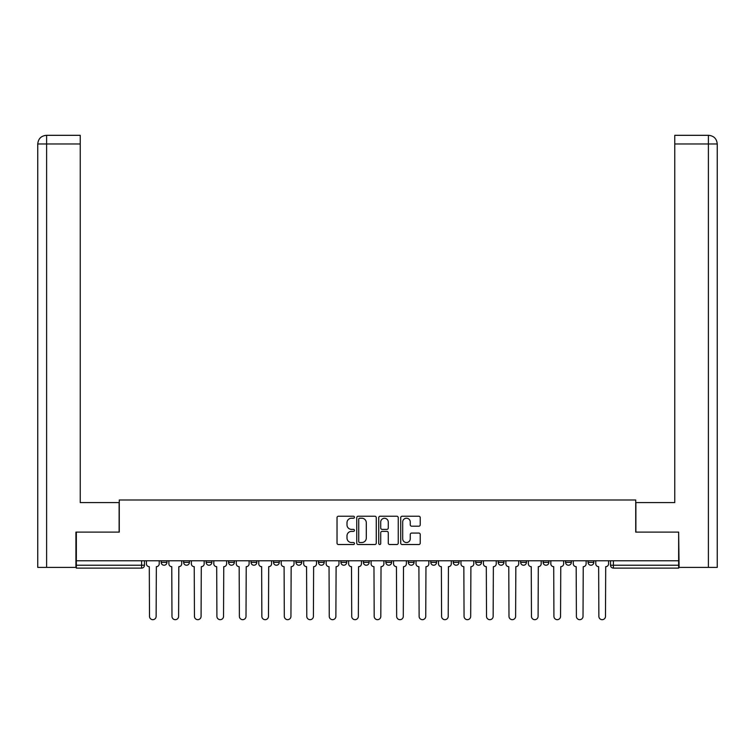 <?xml version="1.0" encoding="UTF-8"?>
<svg xmlns="http://www.w3.org/2000/svg" width="755" height="755" viewBox="0 0 755 755"><rect width="100%" height="100%" fill="white"/><g stroke="black" fill="none" stroke-linecap="round" stroke-linejoin="round"><path stroke-width="1.13" d="M354.454 517.232A0.991 0.991 0 0 0 353.472 516.241L338.448 516.241A1.416 1.416 0 0 0 337.032 517.656L337.032 543.1A1.416 1.416 0 0 0 338.448 544.515L353.472 544.515A0.991 0.991 0 0 0 354.454 543.524A0.991 0.991 0 0 0 353.472 542.534L351.528 542.534A4.521 4.521 0 0 1 346.998 538.013L346.998 535.89A4.521 4.521 0 0 1 351.528 531.369L353.472 531.369A0.991 0.991 0 0 0 354.454 530.378A0.991 0.991 0 0 0 353.472 529.387L351.528 529.387A4.521 4.521 0 0 1 346.998 524.867L346.998 522.743A4.521 4.521 0 0 1 351.528 518.223L353.472 518.223A0.991 0.991 0 0 0 354.454 517.232M385.852 560.767L385.852 562.352L391.618 562.352A2.878 2.878 0 0 1 388.731 565.231A2.878 2.878 0 0 1 385.852 562.352L385.852 560.767M363.382 560.767L363.382 562.352L369.148 562.352A2.878 2.878 0 0 1 366.269 565.231A2.878 2.878 0 0 1 363.382 562.352L363.382 560.767M251.047 562.352L251.047 560.767L251.047 562.352A2.878 2.878 0 0 0 253.925 565.231A2.878 2.878 0 0 1 251.047 562.352L256.813 562.352A2.878 2.878 0 0 1 253.925 565.231M206.115 560.767L206.115 562.352L211.872 562.352A2.878 2.878 0 0 1 208.993 565.231A2.878 2.878 0 0 1 206.115 562.352L206.115 560.767M183.644 562.352L183.644 560.767L183.644 562.352A2.878 2.878 0 0 0 186.523 565.231A2.878 2.878 0 0 1 183.644 562.352L189.411 562.352A2.878 2.878 0 0 1 186.523 565.231A2.878 2.878 0 0 0 189.411 562.352A2.878 2.878 0 0 1 186.523 565.231M161.174 562.352L161.174 560.767L161.174 562.352A2.878 2.878 0 0 0 164.061 565.231A2.878 2.878 0 0 1 161.174 562.352L166.94 562.352A2.878 2.878 0 0 1 164.061 565.231A2.878 2.878 0 0 0 166.94 562.352A2.878 2.878 0 0 1 164.061 565.231M418.817 526.207A1.416 1.416 0 0 0 420.233 524.801L420.233 517.656A1.416 1.416 0 0 0 418.817 516.241L402.132 516.241A1.416 1.416 0 0 0 400.716 517.656L400.716 543.1A1.416 1.416 0 0 0 402.132 544.515L418.817 544.515A1.416 1.416 0 0 0 420.233 543.1L420.233 534.483A1.416 1.416 0 0 0 418.817 533.068L411.673 533.068A1.416 1.416 0 0 0 410.258 534.483L410.258 538.759A3.784 3.784 0 0 1 406.483 542.534A3.784 3.784 0 0 1 402.698 538.759L402.698 522.007A3.784 3.784 0 0 1 406.483 518.223A3.784 3.784 0 0 1 410.258 522.007L410.258 524.801A1.416 1.416 0 0 0 411.673 526.207L418.817 526.207M46.612 567.392L37.75 567.392L37.75 143.969C38.269 138.722 41.148 135.834 46.376 135.324L80.238 135.324L80.238 143.969L46.612 143.969L46.612 567.392L75.915 567.392L75.915 532.105L119.271 532.105L119.271 499.989L635.729 499.989L635.729 532.105L678.651 532.105L678.651 560.767L76.349 560.767L76.349 565.231L144.469 565.231L144.469 560.767M76.349 532.105L76.349 560.767M376.264 517.656A1.416 1.416 0 0 0 374.848 516.241L358.172 516.241A1.416 1.416 0 0 0 356.756 517.656L356.756 543.1A1.416 1.416 0 0 0 358.172 544.515L374.848 544.515A1.416 1.416 0 0 0 376.264 543.1L376.264 517.656M380.152 516.241L396.828 516.241A1.416 1.416 0 0 1 398.244 517.656L398.244 543.1A1.416 1.416 0 0 1 396.828 544.515L389.693 544.515A1.416 1.416 0 0 1 388.278 543.1L388.278 532.785A1.416 1.416 0 0 0 386.862 531.369L382.134 531.369A1.416 1.416 0 0 0 380.718 532.785L380.718 543.524A0.991 0.991 0 0 1 379.727 544.515A0.991 0.991 0 0 1 378.736 543.524L378.736 517.656A1.416 1.416 0 0 1 380.152 516.241M610.531 560.767L610.531 565.231L678.651 565.231L678.651 568.119L613.409 568.119A2.878 2.878 0 0 1 610.531 565.231M678.651 560.767L678.651 565.231M144.469 565.231A2.878 2.878 0 0 1 141.591 568.119A2.878 2.878 0 0 0 144.469 565.231A2.878 2.878 0 0 1 141.591 568.119L76.349 568.119L76.349 565.231M593.826 560.767L593.826 562.352A2.878 2.878 0 0 1 590.938 565.231A2.878 2.878 0 0 1 588.06 562.352L593.826 562.352L593.826 560.767M588.06 560.767L588.06 562.352M571.356 560.767L571.356 562.352A2.878 2.878 0 0 1 568.477 565.231A2.878 2.878 0 0 1 565.589 562.352L571.356 562.352M565.589 560.767L565.589 562.352M548.885 560.767L548.885 562.352A2.878 2.878 0 0 1 546.007 565.231A2.878 2.878 0 0 1 543.128 562.352L548.885 562.352L548.885 560.767M543.128 560.767L543.128 562.352M526.424 560.767L526.424 562.352A2.878 2.878 0 0 1 523.536 565.231A2.878 2.878 0 0 1 520.657 562.352L526.424 562.352L526.424 560.767M520.657 560.767L520.657 562.352M503.953 560.767L503.953 562.352A2.878 2.878 0 0 1 501.075 565.231A2.878 2.878 0 0 1 498.187 562.352L503.953 562.352M498.187 560.767L498.187 562.352M481.482 560.767L481.482 562.352A2.878 2.878 0 0 1 478.604 565.231A2.878 2.878 0 0 1 475.725 562.352L481.482 562.352M475.725 560.767L475.725 562.352M459.021 560.767L459.021 562.352A2.878 2.878 0 0 1 456.133 565.231A2.878 2.878 0 0 1 453.255 562.352A2.878 2.878 0 0 0 456.133 565.231M453.255 560.767L453.255 562.352L459.021 562.352M436.55 560.767L436.55 562.352A2.878 2.878 0 0 1 433.672 565.231A2.878 2.878 0 0 1 430.784 562.352L436.55 562.352L436.55 560.767M430.784 560.767L430.784 562.352M414.08 560.767L414.08 562.352A2.878 2.878 0 0 1 411.201 565.231A2.878 2.878 0 0 1 408.323 562.352L414.08 562.352A2.878 2.878 0 0 1 411.201 565.231A2.878 2.878 0 0 0 414.08 562.352L414.08 560.767M408.323 560.767L408.323 562.352M391.618 560.767L391.618 562.352M369.148 560.767L369.148 562.352L369.148 560.767M346.677 560.767L346.677 562.352A2.878 2.878 0 0 1 343.799 565.231A2.878 2.878 0 0 1 340.92 562.352L346.677 562.352L346.677 560.767M340.92 560.767L340.92 562.352M324.216 560.767L324.216 562.352A2.878 2.878 0 0 1 321.328 565.231A2.878 2.878 0 0 1 318.45 562.352L324.216 562.352M318.45 560.767L318.45 562.352M301.745 560.767L301.745 562.352A2.878 2.878 0 0 1 298.867 565.231A2.878 2.878 0 0 1 295.979 562.352L301.745 562.352M295.979 560.767L295.979 562.352M279.274 560.767L279.274 562.352A2.878 2.878 0 0 1 276.396 565.231A2.878 2.878 0 0 1 273.518 562.352L279.274 562.352A2.878 2.878 0 0 1 276.396 565.231A2.878 2.878 0 0 0 279.274 562.352M273.518 560.767L273.518 562.352M256.813 560.767L256.813 562.352M234.343 560.767L234.343 562.352A2.878 2.878 0 0 1 231.464 565.231A2.878 2.878 0 0 1 228.576 562.352L234.343 562.352A2.878 2.878 0 0 1 231.464 565.231A2.878 2.878 0 0 0 234.343 562.352L234.343 560.767M228.576 560.767L228.576 562.352M211.872 560.767L211.872 562.352L211.872 560.767M189.411 560.767L189.411 562.352L189.411 560.767M166.94 560.767L166.94 562.352L166.94 560.767M359.72 518.223A0.991 0.991 0 0 0 358.729 519.213L358.729 541.552A0.991 0.991 0 0 0 359.72 542.534L361.777 542.534A4.521 4.521 0 0 0 366.298 538.013L366.298 522.743A4.521 4.521 0 0 0 361.777 518.223L359.72 518.223M388.278 522.073A3.784 3.784 0 0 0 384.493 518.289A3.784 3.784 0 0 0 380.718 522.073L380.718 527.981A1.416 1.416 0 0 0 382.134 529.387L386.862 529.387A1.416 1.416 0 0 0 388.278 527.981L388.278 522.073M146.413 563.796L146.413 560.767L146.413 563.796A2.878 2.878 0 0 0 149.292 566.675L149.509 616.363A3.313 3.313 0 0 0 152.821 619.676A3.313 3.313 0 0 0 156.134 616.363L156.351 566.675A2.878 2.878 0 0 0 159.23 563.796L159.23 560.767L159.23 563.796M149.292 566.675L149.509 616.363M156.134 616.363L156.351 566.675M168.884 563.796L168.884 560.767L168.884 563.796A2.878 2.878 0 0 0 171.762 566.675L171.98 616.363A3.313 3.313 0 0 0 175.292 619.676A3.313 3.313 0 0 0 178.605 616.363L178.822 566.675A2.878 2.878 0 0 0 181.7 563.796L181.7 560.767L181.7 563.796M191.355 563.796L191.355 560.767L191.355 563.796A2.878 2.878 0 0 0 194.233 566.675L194.45 616.363A3.313 3.313 0 0 0 197.763 619.676A3.313 3.313 0 0 0 201.075 616.363L201.292 566.675A2.878 2.878 0 0 0 204.171 563.796L204.171 560.767L204.171 563.796M119.12 532.105L119.12 502.585L80.238 502.585L80.238 143.969M46.395 135.324C41.138 135.843 38.26 138.722 37.75 143.969L37.75 480.982L37.75 143.969L46.612 143.969L46.612 135.324L80.238 135.324M635.88 532.105L635.88 502.585L674.762 502.585L674.762 135.324L708.596 135.324L674.762 135.324M717.25 480.982L717.25 143.969L717.25 567.392L679.085 567.392L678.651 532.105M708.388 135.324L706.444 135.324L708.388 135.324L708.388 143.969L674.762 143.969M708.388 567.392L708.388 143.969L717.25 143.969C716.731 138.722 713.852 135.834 708.624 135.324M171.762 566.675L171.98 616.363M178.605 616.363L178.822 566.675M194.233 566.675L194.45 616.363M201.075 616.363L201.292 566.675M213.816 563.796L213.816 560.767L213.816 563.796A2.878 2.878 0 0 0 216.694 566.675L216.911 616.363A3.313 3.313 0 0 0 220.224 619.676A3.313 3.313 0 0 0 223.537 616.363L223.754 566.675A2.878 2.878 0 0 0 226.632 563.796L226.632 560.767L226.632 563.796M236.287 563.796L236.287 560.767L236.287 563.796A2.878 2.878 0 0 0 239.165 566.675L239.382 616.363A3.313 3.313 0 0 0 242.695 619.676A3.313 3.313 0 0 0 246.007 616.363L246.224 566.675A2.878 2.878 0 0 0 249.103 563.796L249.103 560.767L249.103 563.796M258.757 563.796L258.757 560.767L258.757 563.796A2.878 2.878 0 0 0 261.636 566.675L261.853 616.363A3.313 3.313 0 0 0 265.165 619.676A3.313 3.313 0 0 0 268.478 616.363L268.695 566.675A2.878 2.878 0 0 0 271.573 563.796L271.573 560.767L271.573 563.796M216.694 566.675L216.911 616.363M223.537 616.363L223.754 566.675M239.165 566.675L239.382 616.363M246.007 616.363L246.224 566.675M261.636 566.675L261.853 616.363M268.478 616.363L268.695 566.675M281.219 563.796L281.219 560.767L281.219 563.796A2.878 2.878 0 0 0 284.097 566.675L284.314 616.363A3.313 3.313 0 0 0 287.627 619.676A3.313 3.313 0 0 0 290.939 616.363L291.156 566.675A2.878 2.878 0 0 0 294.035 563.796L294.035 560.767L294.035 563.796M284.097 566.675L284.314 616.363M290.939 616.363L291.156 566.675M303.689 563.796L303.689 560.767L303.689 563.796A2.878 2.878 0 0 0 306.568 566.675L306.785 616.363A3.313 3.313 0 0 0 310.097 619.676A3.313 3.313 0 0 0 313.41 616.363L313.627 566.675A2.878 2.878 0 0 0 316.505 563.796L316.505 560.767L316.505 563.796M306.568 566.675L306.785 616.363M313.41 616.363L313.627 566.675M326.16 563.796L326.16 560.767L326.16 563.796A2.878 2.878 0 0 0 329.038 566.675L329.255 616.363A3.313 3.313 0 0 0 332.568 619.676A3.313 3.313 0 0 0 335.881 616.363L336.098 566.675A2.878 2.878 0 0 0 338.976 563.796L338.976 560.767L338.976 563.796M329.038 566.675L329.255 616.363M335.881 616.363L336.098 566.675M348.621 563.796L348.621 560.767L348.621 563.796A2.878 2.878 0 0 0 351.5 566.675L351.717 616.363A3.313 3.313 0 0 0 355.029 619.676A3.313 3.313 0 0 0 358.342 616.363L358.559 566.675A2.878 2.878 0 0 0 361.437 563.796L361.437 560.767L361.437 563.796M351.5 566.675L351.717 616.363M358.342 616.363L358.559 566.675M371.092 563.796L371.092 560.767L371.092 563.796A2.878 2.878 0 0 0 373.97 566.675L374.187 616.363A3.313 3.313 0 0 0 377.5 619.676A3.313 3.313 0 0 0 380.813 616.363L381.03 566.675A2.878 2.878 0 0 0 383.908 563.796L383.908 560.767L383.908 563.796M373.97 566.675L374.187 616.363M380.813 616.363L381.03 566.675M393.563 563.796L393.563 560.767L393.563 563.796A2.878 2.878 0 0 0 396.441 566.675L396.658 616.363A3.313 3.313 0 0 0 399.971 619.676A3.313 3.313 0 0 0 403.283 616.363L403.5 566.675A2.878 2.878 0 0 0 406.379 563.796L406.379 560.767L406.379 563.796M396.441 566.675L396.658 616.363M403.283 616.363L403.5 566.675M416.024 563.796L416.024 560.767L416.024 563.796A2.878 2.878 0 0 0 418.902 566.675L419.119 616.363A3.313 3.313 0 0 0 422.432 619.676A3.313 3.313 0 0 0 425.745 616.363L425.962 566.675A2.878 2.878 0 0 0 428.84 563.796L428.84 560.767L428.84 563.796M418.902 566.675L419.119 616.363M425.745 616.363L425.962 566.675M438.495 563.796L438.495 560.767L438.495 563.796A2.878 2.878 0 0 0 441.373 566.675L441.59 616.363A3.313 3.313 0 0 0 444.903 619.676A3.313 3.313 0 0 0 448.215 616.363L448.432 566.675A2.878 2.878 0 0 0 451.311 563.796L451.311 560.767L451.311 563.796M441.373 566.675L441.59 616.363M448.215 616.363L448.432 566.675M460.965 563.796L460.965 560.767L460.965 563.796A2.878 2.878 0 0 0 463.844 566.675L464.061 616.363A3.313 3.313 0 0 0 467.373 619.676A3.313 3.313 0 0 0 470.686 616.363L470.903 566.675A2.878 2.878 0 0 0 473.781 563.796L473.781 560.767L473.781 563.796M463.844 566.675L464.061 616.363M470.686 616.363L470.903 566.675M483.426 563.796L483.426 560.767L483.426 563.796A2.878 2.878 0 0 0 486.305 566.675L486.522 616.363A3.313 3.313 0 0 0 489.835 619.676A3.313 3.313 0 0 0 493.147 616.363L493.364 566.675A2.878 2.878 0 0 0 496.243 563.796L496.243 560.767L496.243 563.796M486.305 566.675L486.522 616.363M493.147 616.363L493.364 566.675M505.897 563.796L505.897 560.767L505.897 563.796A2.878 2.878 0 0 0 508.776 566.675L508.993 616.363A3.313 3.313 0 0 0 512.305 619.676A3.313 3.313 0 0 0 515.618 616.363L515.835 566.675A2.878 2.878 0 0 0 518.713 563.796L518.713 560.767L518.713 563.796M508.776 566.675L508.993 616.363M515.618 616.363L515.835 566.675M528.368 563.796L528.368 560.767L528.368 563.796A2.878 2.878 0 0 0 531.246 566.675L531.463 616.363A3.313 3.313 0 0 0 534.776 619.676A3.313 3.313 0 0 0 538.088 616.363L538.306 566.675A2.878 2.878 0 0 0 541.184 563.796L541.184 560.767L541.184 563.796M531.246 566.675L531.463 616.363M538.088 616.363L538.306 566.675M550.829 563.796L550.829 560.767L550.829 563.796A2.878 2.878 0 0 0 553.708 566.675L553.925 616.363A3.313 3.313 0 0 0 557.237 619.676A3.313 3.313 0 0 0 560.55 616.363L560.767 566.675A2.878 2.878 0 0 0 563.645 563.796L563.645 560.767L563.645 563.796M553.708 566.675L553.925 616.363M560.55 616.363L560.767 566.675M573.3 563.796L573.3 560.767L573.3 563.796A2.878 2.878 0 0 0 576.178 566.675L576.395 616.363A3.313 3.313 0 0 0 579.708 619.676A3.313 3.313 0 0 0 583.02 616.363L583.237 566.675A2.878 2.878 0 0 0 586.116 563.796L586.116 560.767L586.116 563.796M576.178 566.675L576.395 616.363M583.02 616.363L583.237 566.675M595.77 563.796L595.77 560.767L595.77 563.796A2.878 2.878 0 0 0 598.649 566.675L598.866 616.363A3.313 3.313 0 0 0 602.179 619.676A3.313 3.313 0 0 0 605.491 616.363L605.708 566.675A2.878 2.878 0 0 0 608.587 563.796L608.587 560.767L608.587 563.796M598.649 566.675L598.866 616.363M605.491 616.363L605.708 566.675M141.591 560.767L141.591 568.119M613.409 560.767L613.409 568.119M37.75 143.969L37.75 480.982"/></g></svg>
